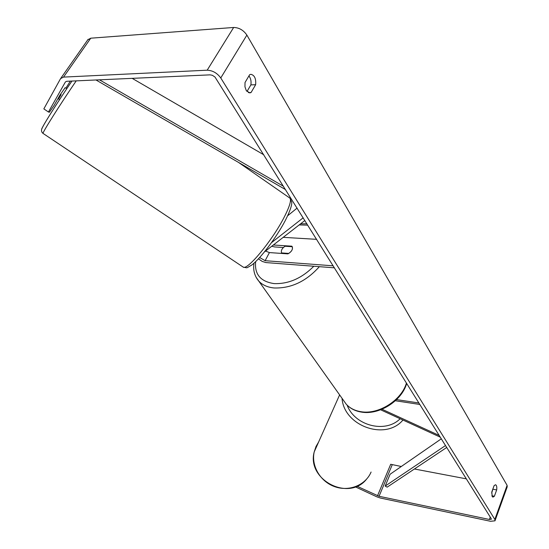 <?xml version="1.0" encoding="UTF-8"?>
<svg xmlns="http://www.w3.org/2000/svg" width="549" height="549" viewBox="0 0 549 549"><rect width="100%" height="100%" fill="white"/><g stroke="black" fill="none" stroke-linecap="round" stroke-linejoin="round"><path stroke-width="0.82" d="M303.185 217.802L271.501 242.665M297.112 208.085L287.697 215.716M258.442 258.84L262.25 261.434L265.908 262.573L334.451 267.83M259.656 257.522L265.133 260.7L333.195 265.819M273.354 244.991L291.917 246.199C293.262 248.923 291.938 251.483 287.944 253.871L269.422 252.581L265.558 251.058M283.202 237.34L316.643 239.337M271.721 246.268L274.733 246.947L283.38 247.517M304.867 220.499L264.481 251.895M440.291 437.162L380.622 409.794M395.342 400.749L419.861 404.469M396.556 399.597L418.921 402.98M439.234 435.474L382.022 409.238M87.751 39.83L90.757 38.19L63.526 77.1L60.562 78.617L43.838 108.894L48.449 112.003L65.406 81.938L66.676 81.293L210.102 74.856L212.367 75.302L214.988 77.032L491.238 518.668L491.307 519.272L489.399 519.471L379.064 496.282L356.932 486.188M246.968 91.525L250.879 84.889C251.415 81.279 250.763 78.294 248.93 75.927M493.187 488.143L491.671 493.043M494.381 496.248L492.933 497.14L492.206 496.543L491.794 491.952L494.114 485.618L495.534 484.746C496.653 485.254 497.037 486.984 496.68 489.928L494.381 496.248L491.877 495.754M246.268 90.564L249.726 92.911L251.058 92.527L255.642 84.711C256.136 78.679 254.564 75.213 250.914 74.321L249.671 74.671L245.019 82.515L244.957 86.783L246.268 90.564M248.368 92.616L251.058 92.527M90.757 38.19L233.654 27.471C239.062 27.594 243.468 30.14 246.878 35.095L507.104 485.343L507.228 486.812L495.136 520.438M63.526 77.1L207.179 70.197C212.641 70.457 217.171 73.044 220.767 77.965L494.841 519.423L494.999 520.823L490.538 521.289L380.388 498.039L376.813 496.818L355.32 486.833M466.355 478.858L414.406 468.99M401.292 466.499L390.696 464.276L377.534 495.754M65.118 87.723L59.992 95.073L54.138 105.387L49.376 112.25L48.449 112.003M65.969 88.046L70.327 81.128M250.879 84.889L255.642 84.711M493.064 489.234L496.68 489.928M65.077 87.696L66.834 88.636M60.507 94.27L61.076 94.654L58.523 98.95L59.553 99.65M58.606 98.724L58.112 98.381M281.912 253.453L281.562 252.931L288.767 253.432C291.842 251.312 293.001 249.074 292.246 246.714L285.055 246.247C282.008 248.34 280.841 250.57 281.562 252.931M132.185 78.356L263.801 154.791M99.465 79.825L283.49 186.296M95.979 79.976L285.569 189.625M441.321 438.816L390.106 474.24L385.172 486.078L387.162 487.141L446.728 447.462M385.172 486.078L445.527 445.534M269.422 252.581L265.133 260.7M371.09 472.037C365.634 485.124 349.164 491.877 334.746 486.682C320.273 481.638 311.05 465.792 314.206 451.916L315.998 446.529L318.585 442.075M342.041 398.32C343.852 426.017 385.631 440.957 402.952 420.033M400.132 418.743C385.515 433.655 354.675 425.777 347.153 405.176M246.878 35.095L220.767 77.965M507.104 485.343L494.841 519.423M392.219 464.777L379.064 496.282M490.257 517.103L489.399 519.471M233.654 27.471L207.179 70.197M285.13 220.842C276.229 237.724 260.151 258.963 251.627 265.126C245.238 268.742 248.121 267.837 243.289 267.164C247.524 270.3 271.769 241.169 283.73 218.077C290.002 205.93 291.903 199.17 289.426 197.798L238.465 162.38M41.999 128.658C41.683 127.409 58.002 101.414 71.953 81.06C59.772 98.854 45.19 121.864 42.822 126.819C40.99 129.564 41.058 131.76 43.021 133.393C42.143 132.947 60.767 103.411 76.222 80.868M319.346 266.677C306.191 281.383 291.114 288.486 274.116 287.978C267.541 287.312 262.436 285.027 258.792 281.122L256.006 277.094M307.769 225.145L299.164 224.932M255.662 261.653C254.379 274.239 260.514 281.555 274.054 283.593C288.486 284.135 301.737 278.357 313.808 266.251M253.995 263.191C252.945 270.129 254.544 276.106 258.792 281.122L346.172 404.126C349.761 408.099 354.585 410.611 360.645 411.647C378.186 415.017 401.456 400.502 406.452 383.024M339.611 394.896L314.206 451.916C306.486 479.586 348.43 501.731 366.423 479.352M60.925 78.123L88.135 39.308M290.085 198.306L291.691 202.169C291.828 202.698 292.487 206.307 285.274 220.568M243.289 267.164L43.021 133.393M300.571 223.834L306.932 223.8M346.172 404.126C349.974 408.367 354.997 411.009 361.242 412.059C379.064 415.387 401.827 400.955 406.692 383.401"/></g></svg>
